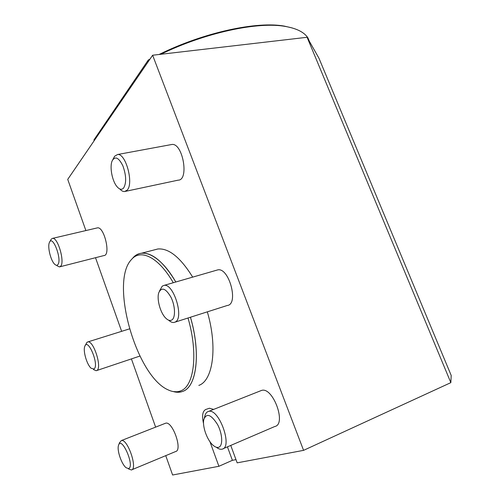 <?xml version="1.0" encoding="UTF-8"?>
<svg xmlns="http://www.w3.org/2000/svg" width="500" height="500" viewBox="0 0 500 500"><rect width="100%" height="100%" fill="white"/><g stroke="black" fill="none" stroke-linecap="round" stroke-linejoin="round"><path stroke-width="0.75" d="M227.438 446.85L232.394 460.325L218.906 466.287L209.944 441.688M235.981 459.625L232.394 460.325M165.744 455.65L172.613 475L218.906 466.287M213.644 409.394L209.45 408.231L205.719 409.494C202.531 411.175 201.806 415.875 203.544 423.594M230.75 445.425L237.169 462.85L303.575 450.35L450.838 382.644L451.206 375.481L318.962 58.231L307.094 37.281L152.631 55.231L303.575 450.35M152.631 55.231L67.725 179.381L85.887 230.569M95.519 257.712L121.638 331.331M131.419 358.906L155.625 427.131M165.031 423.444L165.588 423.225C172.481 420.644 182.969 450.419 175.525 451.575L131.862 469.756M170.906 144.656L171.956 144.462C182.919 142.931 189.312 180.4 178.169 180.15L125.494 191.35M216.55 270.231L217.756 269.881C229.125 267.188 239.05 304.562 227.231 305.494L175.094 322.125M260.325 390.906L261.569 390.419C272.894 386.531 286.869 424.363 274.794 426.5L223.156 448.688M96.925 227.981L97.431 227.862C104.231 226.388 111.037 255.5 103.938 255.562L59.894 266.8M154.319 249.894L157.825 248.981C168.831 248.05 180.456 257.431 192.688 277.119M207.331 311.844C217.787 347.369 212.956 380.625 198.825 385.4M309.381 41.319L307.881 37.812C304.212 32.262 296.806 28.487 285.663 26.494C258.512 21.344 205.562 32.45 160.769 54.288M149.312 60.087L147.838 60.875L148.169 61.756M94.181 140.706L93.906 139.956L148.269 60.038L149.963 59.131M148.269 60.038L93.906 139.956M159.113 54.475C203.794 32.362 257.281 20.962 284.575 26.163L292.275 27.969M216.319 447.244C218.412 448.888 220.294 449.538 221.975 449.188L222.025 449.175C233.194 447.556 218.969 407.9 208.575 411.406L208.175 411.512C206.45 412.137 205.306 413.819 204.744 416.556L204.387 417.694M218.381 447.356C216.725 447.7 214.862 446.912 212.787 445.006C206.994 439.831 202.256 426.425 203.787 419.644C206.438 412.744 211.006 414.344 217.494 424.444C222.719 434.075 223.131 446.456 218.381 447.356M119.75 188.938C121.394 190.75 122.987 191.619 124.525 191.556L127.119 190.175C133.994 183.719 125.838 153.15 117.594 154.512L114.675 156.194L112.85 159.544M123.581 188.094C121.725 190.031 119.544 189.569 117.056 186.713C112.181 181.188 109.444 166.806 112.169 160.825C115.131 155.838 118.706 157.513 122.894 165.856C126.319 175.569 126.55 182.981 123.581 188.094M56.975 265.725L59.438 266.919L60.619 266.256C65.1 262.225 57.819 237.075 52.55 238.375L51.219 239.181L49.725 241.881M57.781 264.706C56.969 265.587 55.95 265.444 54.713 264.269C50.712 260.725 47.287 246.594 49.431 242.425C52.625 234.175 62.375 260.031 57.781 264.706M93.481 369.594L96.188 370.725L96.806 370.494C102.4 368.013 93.588 340.138 87.8 341.931L87.006 342.269L85.069 345.756M93.944 369.019L91.15 368.269C86.9 364.8 82.837 350.856 84.775 346.381C87.912 336.962 99.669 365.788 93.944 369.019M168.656 320.188C170.556 321.931 172.331 322.694 173.988 322.475L175.381 321.962C184.3 317.756 173.5 283.038 164.044 285.394L162.256 286.125L159.438 291.094M171.812 320C169.981 321.037 167.887 320.337 165.519 317.9C160.244 312.569 156.619 299.081 158.763 292.719C161.669 286.731 165.769 288.294 171.056 297.4C175.325 306.087 175.662 317.775 171.812 320M128.512 468.925L131.363 469.969C138.125 469.162 127.531 438.269 121.325 440.581L119.562 442.688L118.763 444.712M128.456 468.581L126.075 467.7C121.581 464.312 116.781 450.194 118.488 445.425C121.425 434.881 135.375 467.006 128.456 468.581M173.281 391.569L180.806 391.994L182.963 391.319C196.681 386.712 201.044 353.219 190.463 317.219M175.812 281.994C163.675 261.981 152.256 252.387 141.556 253.219C138.056 253.669 135.05 255.381 132.531 258.356M173.344 391.581C176.781 392.587 179.981 392.5 182.931 391.306C196.644 386.694 201.006 353.219 190.431 317.231M175.781 282.006C160.619 255.356 142.069 246.663 132.731 258.137L131.775 259.188M307.094 37.281L450.838 382.644M173.281 282.725C158.45 256.881 140.463 248.487 131.363 259.65C109.631 282.213 136.237 376.275 168.2 389.9C172.756 392.056 176.944 392.362 180.756 390.838C194.169 386.275 198.375 353.375 188.006 318.006M309.219 41.025L307.881 37.812M284.575 26.163L285.663 26.494M261.569 390.419L208.575 411.406M171.956 144.462L117.594 154.512M97.431 227.862L52.55 238.375M129.462 328.881L87.8 341.931M139.913 356.056L96.675 370.562M217.756 269.881L164.044 285.394M165.588 423.225L121.325 440.581M157.825 248.981L141.556 253.219"/></g></svg>
